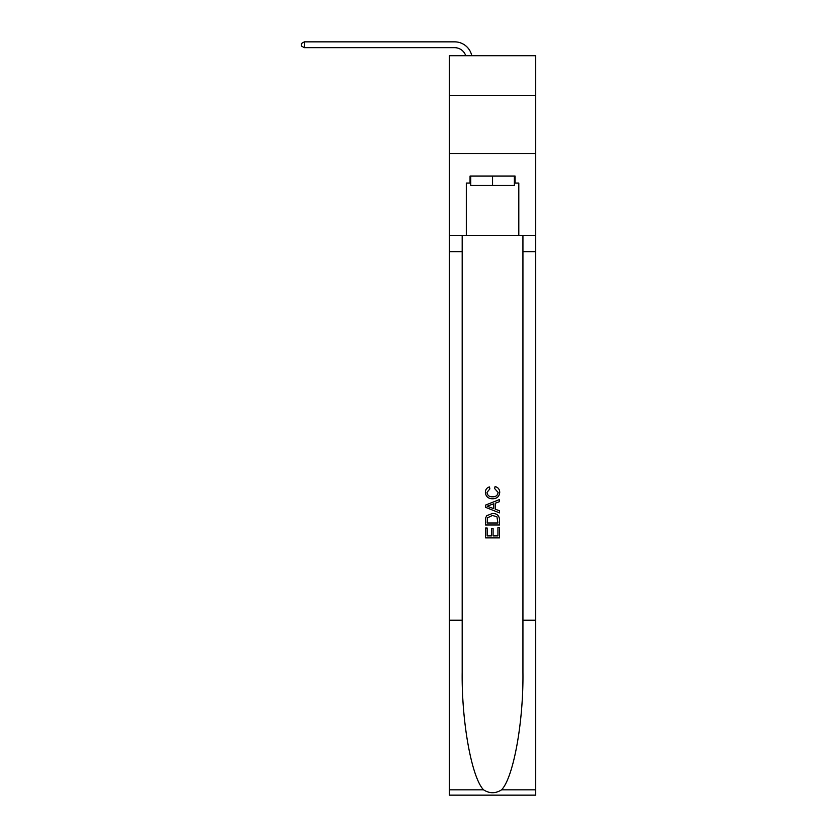 <?xml version="1.0" encoding="UTF-8"?>
<svg xmlns="http://www.w3.org/2000/svg" width="837" height="837" viewBox="0 0 837 837"><rect width="100%" height="100%" fill="white"/><g stroke="black" fill="none" stroke-linecap="round" stroke-linejoin="round"><path stroke-width="1.26" d="M535.711 95.387L535.711 55.734L449.406 55.734L449.406 95.387L535.711 95.387L535.711 153.694L449.406 153.694L449.406 95.387M454.658 41.85L304.323 41.85L454.658 41.85A17.493 17.493 0 0 1 471.775 55.734M514.368 176.084L514.368 185.416L470.75 185.416L470.75 176.084M492.554 176.084L492.554 185.416M497.931 527.655L497.931 535.91L493.087 535.91L497.931 535.91L497.931 527.655L499.553 527.655L499.553 537.877L485.554 537.877L485.554 528.011L485.554 537.877M491.476 528.555L491.476 535.91L487.165 535.91L491.476 535.91L491.476 528.555L493.087 528.555L493.087 535.91M486.757 515.665L485.753 517.705L486.757 515.665L492.48 513.479C496.958 513.458 499.312 515.613 499.553 519.955L499.553 524.966L485.554 524.966L485.554 520.175L485.554 524.966M495.075 486.569L494.615 488.536L495.075 486.569C498.036 487.333 499.595 489.237 499.731 492.282C499.354 496.582 496.927 498.737 492.449 498.768L492.449 498.768C488.149 498.674 485.795 496.519 485.376 492.313L485.376 492.313C485.45 489.551 486.799 487.751 489.446 486.925L489.865 488.902L486.988 492.418C487.406 495.441 489.226 496.896 492.438 496.791C495.713 496.969 497.607 495.525 498.12 492.459L494.615 488.536M501.583 789.825L535.711 789.825L535.711 795.15L449.406 795.15L449.406 620.207L462.181 620.207L462.181 672.216C461.553 721.933 471.639 777.468 483.535 789.825C489.54 793.664 495.556 793.664 501.583 789.825C513.479 777.468 523.564 721.933 522.937 672.216L522.937 235.333M485.554 505.098L485.554 507.327L499.553 512.882L485.554 507.327L485.554 505.098L499.553 499.543L485.554 505.098M522.937 620.207L535.711 620.207L535.711 153.694M449.406 620.207L449.406 153.694M462.181 235.333L462.181 620.207M535.711 789.825L535.711 620.207M449.406 235.333L466.314 235.333L466.314 183.083L470.75 183.083M514.368 183.083L515.069 183.083L515.069 176.084L470.049 176.084L470.049 183.083M515.069 183.083L518.804 183.083L518.804 235.333L535.711 235.333M466.314 235.333L518.804 235.333M499.553 499.543L499.553 501.635L495.242 503.225L495.242 509.199L499.553 510.79L499.553 512.882M489.75 507.17L493.631 508.603L493.631 503.822L487.165 506.207L489.75 507.17M493.631 503.822L493.631 508.603M485.554 520.175L485.753 517.705M496.948 516.795L497.931 522.989L496.948 516.795L492.449 515.456L487.458 517.841L487.165 522.989L497.931 522.989L487.165 522.989M485.554 528.011L487.165 528.011L487.165 535.91M465.738 55.734A11.666 11.666 0 0 0 454.658 47.678A11.666 11.666 0 0 1 465.738 55.734A11.666 11.666 0 0 0 454.658 47.678A11.666 11.666 0 0 1 465.738 55.734A11.666 11.666 0 0 0 454.658 47.678A11.666 11.666 0 0 1 465.738 55.734A11.666 11.666 0 0 0 454.658 47.678A11.666 11.666 0 0 1 465.738 55.734A11.666 11.666 0 0 0 454.658 47.678A11.666 11.666 0 0 1 465.738 55.734A11.666 11.666 0 0 0 454.658 47.678A11.666 11.666 0 0 1 465.738 55.734A11.666 11.666 0 0 0 454.658 47.678A11.666 11.666 0 0 1 465.738 55.734A11.666 11.666 0 0 0 454.658 47.678L304.323 47.678L301.289 45.93L301.289 43.597L304.323 41.85L304.323 47.678M522.937 251.665L535.711 251.665M462.181 251.665L449.406 251.665M449.406 789.825L483.535 789.825"/></g></svg>
